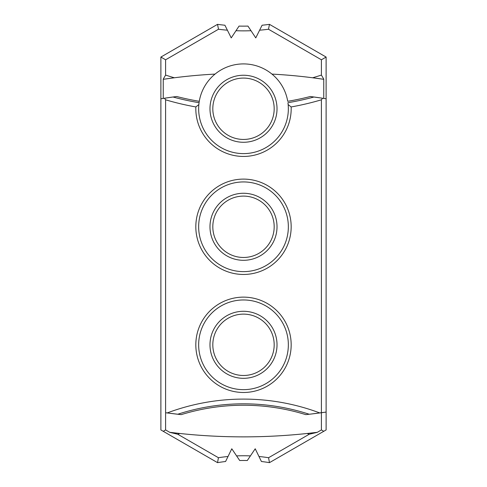 <?xml version="1.0" encoding="UTF-8"?>
<svg xmlns="http://www.w3.org/2000/svg" width="487" height="487" viewBox="0 0 487 487"><rect width="100%" height="100%" fill="white"/><g stroke="black" fill="none" stroke-linecap="round" stroke-linejoin="round"><path stroke-width="0.73" d="M199.061 102.702L198.848 104.583L195.853 106.945A273.816 273.816 0 0 1 165.604 99.805L165.604 429.942L169.823 432.377L177.731 434.221L218.438 457.719L217.537 462.65L160.88 429.942L160.88 98.788L173.001 96.998A269.092 269.092 0 0 0 199.061 102.702L199.274 101.302A44.847 44.847 0 0 1 215.041 74.097A542.908 542.908 0 0 0 174.358 77.774A250.208 250.208 0 0 1 165.604 75.083L163.242 79.077L163.242 98.417M163.742 79.241A542.908 542.908 0 0 1 174.358 77.774L163.742 79.241A254.744 254.744 0 0 1 163.242 79.077M165.604 99.805L164.436 98.234A524.024 524.024 0 0 1 176.696 96.511A267.68 267.68 0 0 0 199.274 101.302M323.758 98.417L323.758 79.077L321.396 75.083L321.396 59.785L268.501 29.244L269.463 24.35L326.12 57.058L326.12 98.788L318.23 97.595M174.303 413.847L165.604 412.733A580.674 580.674 0 0 0 181.225 414.632L167.193 412.946A217.165 217.165 0 0 1 319.807 412.946A580.674 580.674 0 0 0 321.396 412.733L321.396 99.805L322.564 98.234L310.304 96.511A524.024 524.024 0 0 1 312.855 96.846M321.396 75.083A250.208 250.208 0 0 1 312.642 77.774L323.258 79.241A542.908 542.908 0 0 0 271.959 74.097A44.847 44.847 0 0 1 287.726 101.302A267.68 267.68 0 0 0 310.304 96.511M313.999 96.998A269.092 269.092 0 0 1 287.939 102.702L288.152 104.583L291.147 106.945A273.816 273.816 0 0 0 321.396 99.805M168.77 97.595L160.88 98.788L160.88 57.058L217.537 24.35L218.499 29.244L165.604 59.785L165.604 75.083M313.445 96.925A524.024 524.024 0 0 1 322.564 98.234L326.12 98.788L326.12 429.942L269.463 462.65L268.562 457.719L309.269 434.221L317.177 432.377L321.396 429.942L321.396 412.733L326.12 412.075L311.156 414.029M269.463 24.35A188.84 188.84 0 0 1 262.091 25.227L255.766 37.901L247.95 26.091A188.84 188.84 0 0 1 239.05 26.091L231.234 37.901L224.909 25.227A188.84 188.84 0 0 1 217.537 24.35M177.755 414.248A212.442 212.442 0 0 1 309.245 414.248L305.775 414.632A580.674 580.674 0 0 0 319.807 412.946L309.245 414.248M169.823 432.377A198.093 198.093 0 0 1 169.933 432.334L179.831 433.479A599.558 599.558 0 0 1 169.933 432.334M177.731 434.221A193.558 193.558 0 0 1 179.831 433.479A599.558 599.558 0 0 0 307.169 433.479A193.558 193.558 0 0 1 309.269 434.221M317.067 432.334A599.558 599.558 0 0 1 307.169 433.479L317.067 432.334A198.093 198.093 0 0 1 317.177 432.377M195.817 344.808A47.683 47.683 0 0 0 267.339 386.1A47.683 47.683 0 0 0 267.339 303.517A47.683 47.683 0 0 0 195.817 344.808M195.817 226.784A47.683 47.683 0 0 0 267.339 268.075A47.683 47.683 0 0 0 267.339 185.492A47.683 47.683 0 0 0 195.817 226.784M195.853 106.945A47.683 47.683 0 0 0 243.5 156.443A47.683 47.683 0 0 0 291.147 106.945M217.537 462.65A155.791 155.791 0 0 1 225.578 461.506L231.788 448.777L236.591 455.899A160.515 160.515 0 0 1 250.409 455.899L247.293 460.519A155.791 155.791 0 0 0 239.707 460.519L236.591 455.899M269.463 462.65A155.791 155.791 0 0 0 261.422 461.506L255.212 448.777L250.409 455.899M323.758 79.077A254.744 254.744 0 0 1 323.258 79.241M258.981 456.496A160.515 160.515 0 0 1 268.562 457.719M218.438 457.719A160.515 160.515 0 0 1 228.019 456.496M198.848 104.583A44.847 44.847 0 0 0 198.653 108.759L198.702 110.933M271.959 74.097A44.847 44.847 0 0 0 215.041 74.097M268.501 29.244A193.558 193.558 0 0 1 259.614 30.194M251.012 30.718A193.558 193.558 0 0 1 235.988 30.718M227.386 30.194A193.558 193.558 0 0 1 218.499 29.244M165.604 59.785L160.88 57.058M326.12 57.058L321.396 59.785M323.758 431.305L321.396 429.942M165.604 429.942L163.242 431.305M212.813 108.759A30.687 30.687 0 0 0 258.841 135.337A30.687 30.687 0 0 0 258.841 82.187A30.687 30.687 0 0 0 212.813 108.759M209.982 108.759A33.518 33.518 0 0 0 260.259 137.791A33.518 33.518 0 0 0 260.259 79.734A33.518 33.518 0 0 0 209.982 108.759M198.653 108.759A44.847 44.847 0 0 0 245.588 153.563A44.847 44.847 0 0 0 288.152 104.583M212.813 226.784A30.687 30.687 0 0 0 258.841 253.362A30.687 30.687 0 0 0 258.841 200.212A30.687 30.687 0 0 0 212.813 226.784M209.982 226.784A33.518 33.518 0 0 0 260.259 255.815A33.518 33.518 0 0 0 260.259 197.759A33.518 33.518 0 0 0 209.982 226.784M198.653 226.784A44.847 44.847 0 0 0 265.926 265.622A44.847 44.847 0 0 0 265.926 187.945A44.847 44.847 0 0 0 198.653 226.784M212.813 344.808A30.687 30.687 0 0 0 258.841 371.38A30.687 30.687 0 0 0 258.841 318.23A30.687 30.687 0 0 0 212.813 344.808M209.982 344.808A33.518 33.518 0 0 0 260.259 373.833A33.518 33.518 0 0 0 260.259 315.777A33.518 33.518 0 0 0 209.982 344.808M198.653 344.808A44.847 44.847 0 0 0 265.926 383.646A44.847 44.847 0 0 0 265.926 305.97A44.847 44.847 0 0 0 198.653 344.808M181.225 414.632A211.029 211.029 0 0 1 305.775 414.632"/></g></svg>

